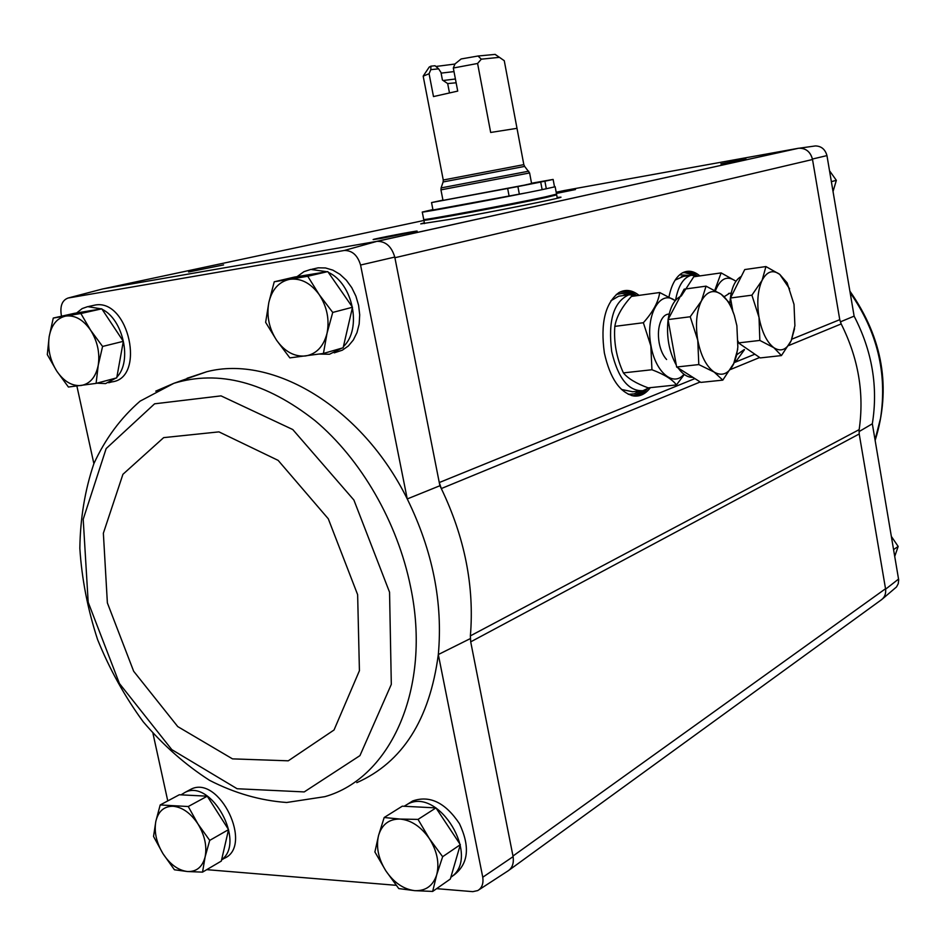 <?xml version="1.0" encoding="UTF-8"?>
<svg xmlns="http://www.w3.org/2000/svg" width="946" height="946" viewBox="0 0 946 946"><rect width="100%" height="100%" fill="white"/><g stroke="black" fill="none" stroke-linecap="round" stroke-linejoin="round"><path stroke-width="1.42" d="M344.297 250.477C352.184 250.406 357.612 255.254 360.568 265.034L394.766 257.076C391.573 246.457 385.649 241.218 376.993 241.336L344.297 250.477L68.077 298.037C62.33 300.166 60.036 305.653 61.206 314.486L61.585 316.189M76.886 386.051L93.879 463.658M360.568 265.034L407.253 498.944C361.94 407.135 272.791 354.443 206.725 371.743L187.06 378.27M313.268 268.948L318.163 267.824L325.495 267.954L332.862 270.142L339.921 274.293L346.331 280.217L351.746 287.631L355.909 296.157L358.605 305.369L359.705 314.829L359.161 324.052L356.997 332.578L353.331 340.004L348.365 345.964L342.334 350.186L334.245 352.858M91.904 305.759L95.12 305.05C128.833 298.581 146.027 378.14 111.935 381.877L108.719 382.752M812.437 159.046C810.474 152.01 806.169 148.38 799.536 148.155L815.452 145.932C821.376 146.122 825.208 149.338 826.958 155.593L812.437 159.046L839.764 319.677L841.183 323.934C858.412 358.286 864.396 393.512 859.157 429.638L859.205 433.978L470.706 641.849L470.375 635.878L470.706 641.849L513.099 856.65L482.767 877.238C483.619 883.599 481.952 888.046 477.754 890.576L472.811 891.652L436.614 888.661M152.98 733.469L167.761 800.907M470.091 638.716L438.317 654.537L482.767 877.238M356.808 782.649C402.476 762.405 429.65 719.705 438.317 654.537C443.024 602.602 432.677 550.738 407.253 498.944L439.902 485.736L394.766 257.076M840.32 321.888L854.12 316.141C872.188 351.037 878.266 386.926 872.33 423.784L898.676 579.839L898.251 583.694L896.512 586.946L882.547 598.877M872.33 423.784L859.003 431.624M859.205 433.978L885.61 589.181L898.594 579.047M826.958 155.593L854.12 316.141M206.736 869.658L396.197 885.314M409.452 802.988L412.657 800.978C429.721 795.03 445.306 802.575 459.425 823.623C470.209 846.564 468.495 863.627 454.257 874.813L451.833 876.504M188.656 790.466L191.021 789.189C219.425 774.514 253.883 846.185 224.155 858.389L221.577 859.902M479.031 889.737L507.553 871.195C512.164 868.404 514.021 863.556 513.099 856.65M68.077 298.037L102.665 288.944L376.993 241.336M668.988 296.855C671.412 284.9 675.775 276.977 682.054 273.087C687.837 269.906 693.773 270.84 699.874 275.913M650.363 387.647C645.692 393.855 640.217 396.646 633.926 396.019C619.926 392.803 610.075 378.471 604.376 353C600.308 323.449 605.109 303.347 618.79 292.681C625.389 289.003 632.141 289.89 639.058 295.365M557.147 197.454L560.919 197.146C564.147 197.513 492.76 211.821 449.102 219.496L420.745 223.883L424.364 222.783M720.864 163.883L745.886 158.904L720.864 163.883M381.415 238.368L373.126 239.575C372.759 239.042 417.399 230.469 417.221 231.108L381.415 238.368M188.597 271.999L223.587 264.915L188.597 271.999M556.307 192.96L575.44 189.555L556.402 193.433M564.419 190.501L798.554 148.25M700.206 381.971L441.309 488.562L439.902 485.736M859.157 429.638L470.375 635.878C474.478 586.626 464.793 537.517 441.309 488.562L439.263 482.543L694.884 378.601M880.821 600.202L881.518 599.74C884.723 597.21 886.083 593.698 885.61 589.181M512.98 856.035L885.527 588.743C886.189 593.769 884.652 597.565 880.903 600.142L509.433 869.882M376.484 241.419L798.661 148.238C805.897 148.037 810.509 151.798 812.508 159.507L394.896 257.726M564.596 190.465L556.177 192.251M894.75 556.343L898.18 546.457L891.404 536.5M893.615 549.567L898.18 546.457M831.368 181.644L836.347 180.331L829.524 170.753M833.036 191.518L836.347 180.331M160.193 804.951L179.314 794.758L207.269 796.189L228.554 829.618L221.317 861.073L202.539 872.129L205.116 856.899L209.716 840.391L197.962 823.978L188.254 806.524L160.193 804.951L155.842 821.317L153.536 836.465L162.96 853.647L174.431 869.776L187.403 871.526L202.539 872.129M181.064 794.841L185.12 792.346C211.289 778.523 246.137 842.425 221.624 859.713M274.245 281.778L294.431 277.083L327.777 271.597L352.503 307.249L343.138 347.773L323.426 353.461L327.02 333.323L332.732 312.428L319.169 294.573L307.757 276.279L274.245 281.778L268.853 302.413L265.637 322.35L276.67 340.359L289.854 357.884L323.426 353.461M297.056 276.658L303.985 271.656L310.785 269.421L326.997 271.727M328.297 272.342C353.083 283.493 362.235 329.054 343.41 346.614M341.79 348.163L329.456 354.253L319.287 354.064M384.182 817.51L402.298 806.169L435.964 807.896L460.335 844.672L450.32 879.047L432.665 891.428L436.697 874.79L442.645 856.709L429.378 838.641L418.037 819.402L400.052 819.059L384.182 817.51L378.566 835.424L374.9 851.968L385.862 870.864L398.774 888.59L414.667 890.647L432.665 891.428M404.167 806.264L407.076 804.478C438.305 785.688 481.691 857.277 450.828 877.297M53.272 318.057L74.261 313.351L101.79 308.822L123.323 341.329L116.736 377.868L96.09 383.39L98.23 365.274L102.582 346.449L90.615 330.213L80.871 313.516L53.272 318.057L49.168 336.67L47.3 354.62L56.736 371.069L68.419 387.032L96.09 383.39M76.638 312.96L82.172 308.573L87.682 306.634L101.364 308.893M102.097 309.271C123.323 319.429 132.405 361.514 116.878 377.076M115.932 378.081L105.562 383.591L96.894 383.177M123.323 341.329L102.582 346.449M101.79 308.822L80.871 313.516M81.084 385.507C71.955 386.228 63.843 381.415 56.736 371.069C50.067 360.249 47.537 348.778 49.168 336.67C51.415 324.88 56.985 318.01 65.877 316.047C75.03 315.006 83.272 319.724 90.615 330.213C97.485 341.281 100.028 352.976 98.23 365.274C95.771 377.147 90.047 383.887 81.084 385.507M460.335 844.672L442.645 856.709M435.964 807.896L418.037 819.402M414.667 890.647C403.528 889.228 393.926 882.642 385.862 870.864C378.341 858.72 375.905 846.907 378.566 835.424C381.948 824.392 389.113 818.929 400.052 819.059C411.238 820.135 421.017 826.662 429.378 838.641C437.135 851.093 439.583 863.142 436.697 874.79C433.02 885.858 425.676 891.132 414.667 890.647M352.503 307.249L332.732 312.428M327.777 271.597L307.757 276.279M305.487 355.98C294.443 356.902 284.829 351.699 276.67 340.359C269.031 328.487 266.429 315.834 268.853 302.413C272.01 289.334 278.999 281.624 289.819 279.295C300.911 277.982 310.69 283.067 319.169 294.573C327.056 306.74 329.669 319.665 327.02 333.323C323.567 346.508 316.39 354.064 305.487 355.98M228.554 829.618L209.716 840.391M207.269 796.189L188.254 806.524M187.403 871.526C178.144 870.308 169.996 864.348 162.96 853.647C156.362 842.59 153.997 831.818 155.842 821.317C158.325 811.219 164.084 806.205 173.13 806.264C182.412 807.21 190.69 813.111 197.962 823.978C204.75 835.283 207.139 846.256 205.116 856.899C202.432 867.021 196.52 871.893 187.403 871.526M438.613 68.833L435.054 65.735L430.915 66.161L430.808 69.649L438.613 68.833L440.978 72.44L442.421 80.008L447.671 83.567L449.456 92.826M430.808 69.649L429.082 73.729L433.493 96.575L457.722 91.1L453.311 68.017L455.014 63.914L461.14 58.959L478.014 56.015L481.325 59.172L477.588 63.477L490.678 132.464L517.001 128.325L523.824 164.639L443.26 180.012L423.181 76.153L429.082 73.729M477.588 63.477L453.311 68.017M495.385 54.537L504.265 60.698L517.001 128.325M495.196 54.395L478.014 56.015M501.179 58.522L494.983 54.336M430.915 66.161L429.165 67.166M435.87 66.48L454.967 64.032M524.663 166.413L529.606 172.952L531.581 183.489L525.881 184.813M529.606 172.952L440.954 189.862L442.988 200.386L540.71 182.07L542.141 189.661L554.522 186.894L553.126 179.433L531.534 183.228M542.117 189.555L546.008 188.845M442.941 200.126L431.542 202.574L432.984 210L527.442 192.641C486.019 200.93 419.586 213.169 422.271 212.046L432.901 209.586M554.486 186.717L553.386 187.213M555.148 186.705L556.532 194.131L545.428 196.851C512.992 203.922 419.918 221.187 423.713 219.46L422.271 212.046M525.87 184.742L544.896 181.218L546.315 188.798M527.442 192.641L542.141 189.661M431.542 202.574L507.659 188.467L509.102 196.094M507.659 188.467L517.9 186.563L519.354 194.237M517.9 186.563L540.71 182.07M519.685 186.126L529.725 184.174L519.685 186.126M535.306 182.956L545.192 181.041L535.306 182.956M544.896 181.218L553.126 179.433M481.325 59.172L499.24 57.363M441.108 73.126L453.997 71.6M443.875 80.422L455.416 78.991M447.671 83.567L456.138 82.787M698.917 276.043L691.195 275.286C683.379 277.592 678.164 285.917 675.562 300.272M683.402 276.386L675.16 280.099M738.152 341.246L738.448 342.913L760.265 357.919L781.431 355.578L773.875 347.714L759.839 340.43L759.035 317.442L751.904 295.176L762.109 280.323L765.929 266.559L779.729 274.352L787.131 282.854L794.013 304.387L794.9 325.743L791.223 340.643L781.431 355.578M765.929 266.559L744.75 269.563L730.501 298.002L732.76 310.726M729.839 303.56C730.809 289.109 734.628 280.051 741.333 276.398M794.545 328.676L791.223 340.643C786.717 349.772 780.935 352.137 773.875 347.714C766.839 342.263 761.897 332.176 759.035 317.442C756.694 302.495 757.711 290.126 762.109 280.323C766.887 271.431 772.764 269.433 779.729 274.352L789.603 288.79M738.448 342.913L759.839 340.43M730.501 298.002L751.904 295.176M715.436 290.67C720.497 278.242 727.32 275.109 735.917 281.281M744.277 349.535L736.875 354.667M724.222 296.666L729.555 293.319M735.964 281.199L721.124 272.897L714.798 290.316M735.054 360.698L736.638 360.521L744.467 349.701M681.215 296.098L693.773 276.776L721.124 272.897M637.639 295.566L628.901 294.785C613.635 301.691 607.888 320.611 611.695 351.545C618.022 378.27 628.44 391.325 642.913 390.71L649.193 387.765M621.475 389.445L632.673 391.762L640.395 390.97M621.226 295.85L618.684 296.204L610.868 300.781M706.047 286.153L684.135 289.169L668.053 319.582L676.638 367.013L700.868 382.397L722.791 380.126L714.159 372.074L698.798 364.577L697.781 340.312L690.213 316.756L701.447 300.899L706.047 286.153L721.148 294.218L729.579 302.98L734.285 315.207L736.875 325.72L737.845 347.135L736.496 355.59L734.131 362.886L722.791 380.126M692.886 377.336C687.707 377.549 682.764 374.427 678.093 367.935M676.307 365.156C669.023 351.735 666.291 336.61 668.089 319.783M668.148 319.417C670.052 307.485 674.084 299.858 680.245 296.524M737.75 349.169L733.54 364.175C728.479 373.942 722.011 376.579 714.159 372.074C706.343 366.469 700.88 355.873 697.781 340.312C695.251 324.513 696.469 311.376 701.447 300.899C706.839 291.368 713.402 289.145 721.148 294.218C726.717 298.416 731.152 305.582 734.439 315.704M676.638 367.013L698.798 364.577M668.053 319.582L690.213 316.756M683.946 374.226C673.517 387.328 655.448 372.357 651.025 345.846C644.924 315.692 660.024 288.625 675.208 300.71M666.599 359.504C663.04 355.637 660.568 350.103 659.173 342.89C657.754 334.281 658.345 326.914 660.97 320.753C662.992 316.472 665.629 314.238 668.857 314.06M675.267 300.639L659.693 292.527C658.463 301.857 653.024 311.92 643.363 322.728L650.824 345.893L651.948 369.744C664.352 374.45 672.511 379.512 676.437 384.939L684.301 374.486M676.437 384.939L648.176 387.872C636.09 383.414 627.825 378.424 623.402 372.89C616.508 357.872 613.647 342.369 614.829 326.37C616.425 316.792 621.96 306.8 631.443 296.417L659.693 292.527M614.829 326.37L643.363 322.728M623.402 372.89L651.948 369.744M839.764 319.677L791.873 339.153M754.861 354.206L734.273 362.578M423.903 220.465L103.067 288.873M841.183 323.934L788.597 345.586M759.662 357.505L730.619 369.46M619.334 292.373C624.738 290.221 630.225 291.084 635.795 294.939M647.04 389.173C642.689 394.08 637.746 396.244 632.2 395.653L631.668 395.582M619.926 292.137L626.678 291.581L634.317 294.62M645.68 389.847L636.173 395.452L633.477 395.724M621.534 291.699L631.963 294.431M643.446 390.592L633.915 395.724L636.173 395.452L632.2 395.653L633.926 396.019M616.331 294.419L622.161 293.449L628.144 294.892M639.626 391.041L634.163 393.867L628.274 394.316M682.397 272.897C686.985 271.124 691.68 271.904 696.457 275.251M682.776 272.744L689.35 272.472L695.18 275.038M683.899 272.424L693.122 274.99M679.666 274.789L689.681 275.499M850.147 292.692C877.273 331.478 887.419 373.315 880.56 418.179L875.038 439.819M206.725 371.743L173.875 383.307L140.079 401.151C120.639 418.061 105.243 438.897 93.879 463.658C84.963 490.016 80.28 518.242 79.842 548.337C81.794 578.917 87.706 609.319 97.58 639.555C109.547 669.118 124.742 696.516 143.189 721.751C163.185 745.223 185.298 764.746 209.551 780.332C234.655 793.209 260.363 800.6 286.673 802.492L324.856 796.662C390.816 778.132 431.825 687.813 410.611 586.993C397.545 522.204 361.053 459.236 315.053 420.651C265.992 382.113 218.928 369.661 173.875 383.307L155.747 391.147M389.551 592.184L353.899 500.032L292.787 429.555L221.033 395.877L154.588 403.812L106.153 448.581L83.201 519.259L88.191 602.271L119.433 683.52L171.805 749.634L237.115 788.739L304.234 791.92L359.953 755.618L391.313 684.372L389.551 592.184M357.635 594.667L328.286 518.786L278.148 460.383L218.952 431.873L163.658 437.631L122.921 474.313L103.362 533.213L107.371 602.898L133.646 671.234L177.753 726.599L232.491 758.869L288.258 760.821L334.033 729.993L359.421 670.714L357.635 594.667M523.824 164.639L524.663 166.401L443.13 181.963L443.26 180.012M528.743 171.191L441.096 187.911L440.954 189.862M556.059 194.344L556.674 194.876L545.57 197.608C513.146 204.691 420.059 221.955 423.855 220.205L424.222 219.496M798.661 148.238L377.229 241.301M815.452 145.932L799.536 148.155M849.886 291.12C882.973 338.526 891.392 388.286 875.145 440.398M185.12 792.346L191.021 789.189M311.967 269.243L318.163 267.824M407.076 804.478L412.657 800.978M88.64 306.48L95.12 305.05M429.295 66.965L423.323 75.893M443.13 181.963L441.096 187.911M423.855 220.205L424.518 223.575M556.674 194.876L557.3 198.246M691.195 275.286L681.297 276.693M731.163 293.106L728.526 293.461M628.901 294.785L618.684 296.204M669.177 314.013L667.616 314.214"/></g></svg>
